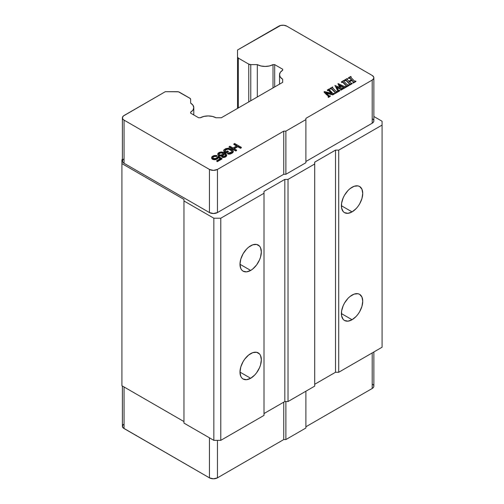 <?xml version="1.0" encoding="UTF-8"?>
<svg xmlns="http://www.w3.org/2000/svg" width="504" height="504" viewBox="0 0 504 504"><rect width="100%" height="100%" fill="white"/><g stroke="black" fill="none" stroke-linecap="round" stroke-linejoin="round"><path stroke-width="0.76" d="M352.063 319.731L341.391 313.57L352.063 319.731A15.095 8.713 -60 0 1 344.516 320.481A15.095 8.713 -60 0 1 342.203 308.385A15.095 8.713 -60 0 1 352.063 295.086A15.095 8.713 -60 0 1 359.61 294.336A15.095 8.713 -60 0 1 361.922 306.432A15.095 8.713 -60 0 1 352.063 319.731L347.974 321.155L344.516 320.481L343.186 319.378L341.592 315.857L341.592 311.05L343.186 305.689L344.516 303.055L347.974 298.381L349.978 296.522L354.142 294.122L357.991 293.738L359.61 294.336L361.922 297.001L362.735 301.247L361.922 306.432L359.61 311.768L357.991 314.231L356.145 316.436L352.063 319.731M352.063 211.894L341.391 205.733L352.063 211.894A15.095 8.713 -60 0 1 344.516 212.644A15.095 8.713 -60 0 1 342.203 200.548A15.095 8.713 -60 0 1 352.063 187.249A15.095 8.713 -60 0 1 359.61 186.499A15.095 8.713 -60 0 1 361.922 198.595A15.095 8.713 -60 0 1 352.063 211.894L347.974 213.318L344.516 212.644L343.186 211.541L341.592 208.02L341.592 203.213L343.186 197.845L344.516 195.212L347.974 190.543L349.978 188.685L354.142 186.285L357.991 185.9L359.61 186.499L361.922 189.164L362.735 193.41L361.922 198.595L359.61 203.931L357.991 206.394L356.145 208.599L352.063 211.894M250.664 378.277L239.992 372.109L250.664 378.277A15.095 8.713 -60 0 1 243.117 379.021A15.095 8.713 -60 0 1 240.805 366.925A15.095 8.713 -60 0 1 250.664 353.625A15.095 8.713 -60 0 1 258.212 352.876A15.095 8.713 -60 0 1 260.53 364.972A15.095 8.713 -60 0 1 250.664 378.277L246.582 379.695L243.117 379.021L241.794 377.918L240.805 376.362L239.992 372.109L240.805 366.925L243.117 361.595L244.736 359.125L248.585 355.062L252.75 352.661L256.599 352.277L259.541 353.978L260.53 355.541L261.337 359.787L260.53 364.972L259.541 367.674L256.599 372.771L254.753 374.976L250.664 378.277M250.664 270.434L239.992 264.272L250.664 270.434A15.095 8.713 -60 0 1 243.117 271.183A15.095 8.713 -60 0 1 240.805 259.087A15.095 8.713 -60 0 1 250.664 245.788A15.095 8.713 -60 0 1 258.212 245.038A15.095 8.713 -60 0 1 260.53 257.135A15.095 8.713 -60 0 1 250.664 270.434L246.582 271.858L243.117 271.183L241.794 270.081L240.805 268.519L239.992 264.272L240.805 259.087L243.117 253.751L246.582 249.083L248.585 247.225L252.75 244.824L256.599 244.44L259.541 246.141L260.53 247.703L261.337 251.95L260.53 257.135L259.541 259.837L256.599 264.934L252.75 268.997L250.664 270.434M223.291 153.745L221.338 152.958L220.078 153.191L218.78 154.237L218.831 153.613L218.698 154.022L220.122 155.163L222.919 154.369L223.322 153.317L221.338 152.498L219.108 153.292L218.831 154.079L219.108 153.292L219.108 153.758L220.078 153.191L220.078 152.731L220.078 153.191L220.639 152.573L220.639 153.033L221.338 152.958L221.338 152.498L221.338 152.958L222.043 153.046L222.043 152.58L222.611 153.21L222.611 152.743L223.033 153.455L223.033 152.989L223.291 153.745M183.96 423.102L183.96 199.414L121.918 163.598L121.918 159.749L121.918 385.743L121.918 163.598L183.96 199.414L183.96 423.102L213.841 440.357L213.841 218.213L183.96 200.957L213.841 218.213L213.841 440.357L220.784 440.357L220.784 218.213L213.841 218.213L220.784 218.213L220.784 440.357L264.008 415.403L264.008 191.407L264.008 415.403L264.008 193.252L220.784 218.213L264.008 193.252L264.008 191.407L264.008 413.551L284.823 401.537L288.023 401.537L288.023 179.393L284.823 179.393L284.823 401.537L284.823 179.393L264.008 191.407L284.823 179.393L288.023 179.393L288.023 401.537L314.704 386.133L314.704 162.137L314.704 386.133L314.704 163.983L288.023 179.393L314.704 163.983L314.704 162.137L314.704 384.281L335.519 372.267L338.719 372.267L338.719 150.123L335.519 150.123L335.519 372.267L335.519 150.123L314.704 162.137L335.519 150.123L338.719 150.123L338.719 372.267L382.082 347.231L382.082 125.087L338.719 150.123L382.082 125.087L382.082 347.231L338.719 372.267L335.519 372.267L314.704 384.281L314.704 386.133L288.023 401.537L284.823 401.537L264.008 413.551L264.008 415.403L220.784 440.357L213.841 440.357L183.96 423.102M223.322 153.317L222.919 154.369L221.388 155.087L219.561 154.999L218.698 154.022L219.108 153.292L220.639 152.573L222.043 152.58L223.322 153.317M121.918 385.743L183.96 421.565L121.918 385.743M382.082 121.237L382.082 125.087L382.082 121.237L373.861 116.487L382.082 121.237M122.396 117.816L122.396 160.952A5.657 3.27 0 0 0 124.053 163.264L124.053 120.128L209.437 169.426L209.437 212.562L124.053 163.264L209.437 212.562L209.437 169.426L213.438 170.383L217.444 169.426L217.444 212.562L213.438 213.52L209.437 212.562A5.657 3.27 0 0 0 217.444 212.562L283.746 174.277L217.444 212.562L217.444 169.426L283.746 131.141L285.881 131.141L305.897 119.593L285.881 131.141L285.881 174.277L305.897 162.723L305.897 118.358L372.204 80.073L373.754 78.404L373.754 77.125L372.204 75.455L286.82 26.158L283.922 25.263L280.646 25.446L237.516 50.003L237.516 108.417L237.516 56.965L238.342 58.124L248.768 64.14L248.768 101.915L248.768 64.14L250.772 64.619L257.311 64.619L260.933 65.974L265.167 66.446L269.394 65.974L273.017 64.619L273.017 87.917L273.017 64.619L274.68 64.619L282.687 69.243L282.687 70.207L282.687 69.243L274.68 64.619L274.68 86.959L274.68 64.619L273.017 64.619A11.321 6.533 180 0 1 257.311 64.619L257.311 96.982L257.311 64.619L250.772 64.619L250.772 100.762L250.772 64.619A2.829 1.632 180 0 1 248.768 64.14L238.342 58.124L238.342 107.938L238.342 58.124A2.829 1.632 180 0 1 237.516 56.965L237.516 50.003L278.813 26.158A5.657 3.27 180 0 1 286.82 26.158L372.204 75.455A5.657 3.27 180 0 1 373.861 77.767A5.657 3.27 180 0 1 372.204 80.073L372.204 123.209L305.897 161.494L372.204 123.209A5.657 3.27 0 0 0 373.861 120.897L373.433 122.151L372.204 123.209L372.204 80.073L305.897 118.358L305.897 162.723L285.881 174.277L283.746 174.277L283.746 131.141L283.746 174.277L285.881 174.277L285.881 131.141L283.746 131.141L217.444 169.426A5.657 3.27 180 0 1 209.437 169.426L124.053 120.128A5.657 3.27 180 0 1 122.396 117.816A5.657 3.27 180 0 1 124.053 115.51L165.312 91.69L177.37 91.69A2.829 1.632 180 0 1 179.374 92.169L189.8 98.185A2.829 1.632 180 0 1 190.632 99.345L190.632 103.118A11.321 6.533 180 0 1 193.794 107.654A11.321 6.533 180 0 1 190.632 112.184L190.632 113.148L190.632 112.184L192.975 110.099L193.794 107.654L192.975 105.21L190.632 103.118L190.632 99.345L190.153 98.438L178.454 91.81L165.312 91.69L123.348 116.002L122.396 117.816L122.825 119.07L124.053 120.128L124.053 163.264L122.825 162.206L122.396 160.952L123.348 159.138M372.903 119.083L373.754 120.261M122.396 159.472L121.918 159.749L122.396 159.472M349.606 84.231L346.147 80.659L344.73 80.69L344.553 80.048L344.73 80.69L344.73 80.23L344.73 80.69L345.668 80.407L345.668 79.947L346.494 80.98L346.494 80.52L349.234 83.796L346.494 80.52L345.668 79.947L344.553 80.048L347.306 78.46L347.029 79.122L348.837 81.283L351.553 79.714L349.562 77.818L348.39 77.83L350.841 76.419L351.256 77.767L354.003 80.583L354.766 81.138L355.925 81.062L353.184 82.643L353.474 81.995L351.849 80.01L351.849 80.476L349.417 81.881L351.849 80.476L351.849 80.01L349.127 81.585L351.849 80.01L353.291 81.572L353.184 82.643L355.925 81.062L354.766 81.138L354.003 80.583L351.256 77.767L350.841 76.419L348.39 77.83L349.562 77.818L351.553 79.714L348.837 81.283L347.029 79.122L347.306 78.46L344.553 80.048L346.147 80.199L349.606 83.771L349.681 84.666L351.924 83.091L351.049 83.305L349.127 81.585L351.049 83.305L352.107 83.267L352.107 83.733L352.107 83.267L349.681 84.666L349.681 85.132L352.107 83.733L349.681 85.132L349.789 84.124L349.234 83.336L349.789 84.59M346.55 85.938L343.274 82.379L341.416 81.856L343.879 80.432L343.766 81.1L347.042 84.603L348.963 85.082L346.418 86.556L346.55 85.957L346.418 86.556L348.787 84.899L347.829 85.119L347.042 84.603L343.993 81.446L343.879 80.432L341.416 81.856L343.274 82.379L346.494 85.762M341.038 89.473L336.855 87.602L340.169 89.025L340.169 88.565L340.887 89.359L340.887 88.899L336.496 86.984L338.373 90.159L339.828 90.361L337.73 91.281L337.919 90.739L334.933 85.485L340.005 87.52L338.159 83.62L344.125 86.373L346.21 86.669L343.816 88.055L343.791 87.236L339.494 85.226L340.887 87.91L339.494 85.226L343.791 87.236L343.816 88.055L346.21 86.669L344.692 86.612L337.964 83.727L340.005 87.52L334.933 85.485L337.919 90.739L337.73 91.281L339.828 90.361L338.461 90.26L336.496 86.984L340.887 88.899L340.918 89.725L343.142 88.162L342.002 88.376L340.887 87.91L343.319 88.345L343.319 88.805L343.319 88.345L340.918 89.725L340.918 90.191L343.319 88.805L340.918 90.191L340.887 88.899L341.101 89.605M335.255 92.459L331.979 88.899L330.12 88.376L332.583 86.959L332.47 87.62L335.746 91.123L337.674 91.602L335.122 93.076L335.255 92.478L335.122 93.076L337.491 91.419L336.533 91.64L335.746 91.123L332.697 87.967L332.583 86.959L330.12 88.376L331.979 88.899L335.198 92.282M328.646 90.027L329.194 90.506L328.356 89.907L327.323 89.995L329.307 88.849L327.323 89.995L328.356 89.907L328.356 90.373L331.393 93.215L329.194 90.506L331.979 93.353L324.104 91.734L328.425 96.396L328.306 97.007L330.328 95.842L328.948 95.817L325.886 92.749L332.791 94.418L334.398 93.492L332.911 93.542L329.206 89.504L329.484 89.032L329.206 89.504L332.911 93.542L334.215 93.316L334.398 93.958L334.398 93.492L332.791 94.418L332.791 94.884L334.398 93.958L332.791 94.884L332.791 94.418L325.886 92.749L329.2 95.924L330.328 95.842L330.328 96.302L330.328 95.842L328.306 97.007L328.306 97.467L330.328 96.302L328.306 97.467L328.425 96.453M234.656 143.495L233.825 143.974L236.943 145.782L233.056 148.025L229.931 146.223L229.099 146.702L235.771 150.557L236.603 150.072L233.906 148.516L237.8 146.273L240.496 147.829L241.328 147.344L234.656 143.495L241.328 147.344L241.328 147.811L241.328 147.344L240.496 148.289L241.328 147.811L240.496 148.289L240.496 147.829L237.8 146.273L237.8 146.733L240.496 148.289L237.8 146.733L237.8 146.273L233.906 148.516L236.603 150.072L235.771 151.017L236.603 150.538L235.771 151.017L235.771 150.557L229.099 146.702L229.099 147.168L235.771 151.017L229.099 147.168L229.931 146.223L233.056 148.025L236.943 145.782L233.825 143.974L234.656 143.495M223.7 150.967L226.258 152.605L228.344 151.402L227.487 150.91L226.239 151.635L224.816 150.652L226.611 149.121L228.715 148.894L231.55 150.368L231.998 151.584L230.328 152.712L227.531 153.342L228.381 153.676L231.185 153.203L233.257 151.515L232.388 149.89L228.564 148.163L225.761 148.63L223.688 150.318L224.129 151.836L223.7 150.967M219.007 155.484L221.955 155.578L223.486 154.86L224.305 153.569L225.742 155.037L224.494 156.246L221.836 156.794L223.385 157.046L225.345 156.574L226.724 155.125L225.288 153.329L223.159 152.265L221.187 151.924L219.234 152.403L217.98 153.285L217.867 154.501L219.007 155.944L219.996 156.19L219.996 155.73L218.295 155.068L219.007 155.944L219.007 155.484M218.32 156.366L216.802 157.903L215.271 158.621L213.016 158.281L212.719 157.147L213.967 156.259L217.041 155.629L214.093 155.534L212.423 156.334L211.598 157.462L212.184 158.602L213.734 159.176L216.676 158.792L218.333 157.179L220.607 158.489L216.575 160.82L217.287 161.23L222.012 158.502L218.32 156.366L222.012 158.502L222.012 158.962L222.012 158.502L217.287 161.23L217.287 161.689L222.012 158.962L217.287 161.689L216.575 160.82L217.287 161.689L216.575 160.82L220.607 158.489L218.333 157.179L218.333 157.645L220.204 158.722L218.333 157.645L218.333 157.179L218.068 158.287L218.333 157.645L217.514 158.773L218.068 158.287L217.514 158.773L217.514 158.313L216.676 158.792L216.676 159.251L217.514 158.773L215.844 159.113L215.844 159.573L216.676 159.251L215.844 159.573L215.844 159.113L214.723 159.264L214.723 159.73L215.844 159.573L214.723 159.73L214.723 159.264L213.734 159.176L213.734 159.642L214.723 159.73L212.751 158.93L212.751 159.39L213.734 159.642L212.751 159.39L212.184 158.602L212.184 159.062L212.751 159.39L211.749 158.029L211.749 158.495L212.184 159.062L211.598 157.922L211.869 156.813L214.093 155.534L216.197 155.465L217.041 155.629L217.041 156.095L217.041 155.629L216.21 156.574L217.041 156.095L216.21 156.574L216.21 156.114L215.366 155.944L215.366 156.41L216.21 156.574L214.66 156.019L214.66 156.486L215.366 156.41L214.66 156.486L214.66 156.019L213.967 156.259L213.967 156.725L214.66 156.486L213.967 156.725L213.967 156.259L213.129 156.744L213.129 157.204L213.967 156.725L212.719 157.147L212.719 157.607L213.129 157.204L212.719 157.607L212.719 157.147L212.732 157.954L213.866 158.609L215.97 158.382L218.32 156.366M283.746 439.564L283.746 402.154L283.746 439.564L217.444 477.842L217.444 440.357L217.444 477.842L283.746 439.564L285.881 439.564L283.746 439.564M285.881 401.537L285.881 439.564L285.881 401.537M305.897 428.009L305.897 391.217L305.897 428.009L285.881 439.564L305.897 428.009M198.633 117.766L200.302 117.766A11.321 6.533 180 0 1 216.002 117.766L212.386 116.418L208.152 115.939L203.918 116.418L200.302 117.766L198.633 117.766L190.632 113.148L198.633 117.766M349.505 84.483L349.789 84.124M347.483 78.643L347.483 79.103L347.483 78.643M347.029 79.582L347.483 79.103L347.029 79.582M350.236 78.359L351.263 79.884L350.236 78.359M349.562 77.818L350.236 78.819L349.562 77.818M348.566 78.013L348.566 78.479L349.562 78.284L348.566 78.479L348.566 78.013M348.39 77.83L348.566 78.479L348.39 77.83M351.017 76.602L350.727 77.055M355.925 81.062L355.925 81.522L355.925 81.062M353.184 82.643L353.184 83.11L355.925 81.522L353.184 83.11L353.184 82.643M353.008 82.461L353.184 83.11L353.008 82.461M352.976 81.635L351.849 80.476L352.976 81.635L352.976 81.175L353.474 82.454M344.056 80.621L343.766 81.1M348.963 85.082L348.963 85.541L348.963 85.082M346.418 86.556L346.418 87.016L348.963 85.541L346.418 87.016L346.418 86.556M346.242 86.367L346.418 87.016L346.242 86.367M342.5 82.303L341.592 82.505L341.416 81.856L341.592 82.505L341.592 82.039L341.592 82.505L342.5 82.303L342.5 81.837L342.5 82.303L343.274 82.839L343.274 82.379L343.274 82.839L346.015 85.655L346.015 85.195L346.55 86.423M340.742 89.542L341.101 89.145M339.828 90.361L339.828 90.821L339.828 90.361M337.907 91.463L337.907 91.93L339.828 90.821L337.907 91.93L337.907 91.463M337.73 91.281L337.907 91.93L337.919 90.739M337.535 89.995L337.919 91.205L337.535 89.995M334.933 85.485L337.535 90.455L334.933 85.485M337.964 83.727L339.677 87.375L337.964 83.727M346.21 86.669L346.21 87.135L346.21 86.669M343.816 88.055L343.816 88.515L346.21 87.135L343.816 88.515L343.816 88.055M343.64 87.872L343.816 88.515L343.64 87.872M343.791 87.236L343.961 87.551M343.552 87.104L343.791 87.696L343.552 87.104M343.167 86.927L343.552 87.564L343.167 86.927M339.809 85.838L343.167 87.387L339.809 85.838M332.76 87.142L332.47 87.62M337.674 91.602L337.674 92.062L337.674 91.602M335.122 93.076L335.122 93.536L337.674 92.062L335.122 93.536L335.122 93.076M334.946 92.893L335.122 93.536L334.946 92.893M331.204 88.824L330.296 89.025L330.12 88.376L330.296 89.025L330.296 88.565L330.296 89.025L331.204 88.824L331.204 88.358L331.204 88.824L331.979 89.359L331.979 88.899L331.979 89.359L334.725 92.175L334.725 91.715L335.255 92.944M329.484 89.032L329.206 89.504M326.466 93.353L332.791 94.884L326.466 93.353M328.129 96.825L328.425 96.396L324.104 91.734L326.8 94.954L324.104 92.194L324.374 91.577L331.979 93.353L329.194 90.506L329.194 90.966L328.356 90.373L328.356 89.907M327.499 90.178L327.499 90.644L328.356 90.373L327.499 90.644L327.499 90.178M327.323 89.995L327.499 90.644L327.323 89.995M233.825 144.44L233.825 143.974L233.825 144.44L236.546 146.009L233.825 144.44M234.303 148.749L237.8 146.733L234.303 148.749M223.688 150.784L223.959 149.833L225.761 148.63L228.564 148.163L232.388 149.89L233.245 150.866L233.257 151.975L232.432 152.945L232.987 152.46L232.432 152.945L232.432 152.479L231.185 153.203L231.185 153.663L232.432 152.945L231.185 153.663L231.185 153.203L230.347 153.525L230.347 153.985L231.185 153.663L229.503 153.682L229.503 154.142L230.347 153.985L228.381 153.676L228.381 154.136L229.503 154.142L228.381 154.136L228.381 153.676L227.531 153.342L227.531 153.808L228.381 154.136L227.531 153.808L227.531 153.342L231.582 151.988L232.13 151.181L231.55 150.368L231.979 151.238L231.55 150.368L229.421 149.14L229.421 149.6L231.55 150.828L228.715 148.894L228.715 149.354L229.421 149.6L228.715 149.354L228.715 148.894L228.01 148.806L228.01 149.266L228.715 149.354L228.01 149.266L228.01 148.806L227.31 148.882L227.31 149.348L228.01 149.266L226.611 149.121L226.611 149.587L227.31 149.348L226.611 149.587L226.611 149.121L225.364 149.845L225.364 150.305L226.611 149.587L225.364 150.305L225.364 149.845L224.816 150.652L226.239 151.635L227.487 150.91L228.344 151.868L228.344 151.402L226.258 152.605L226.258 153.071L228.344 151.868L226.258 153.071L226.258 152.605L224.129 151.376L224.129 151.836L226.258 153.071L224.129 151.836L223.688 150.784M217.867 154.501L218.295 155.534L217.867 154.501M217.715 154.394L217.98 153.285L219.234 152.403L222.176 152.013L226.138 153.985L226.724 155.585L226.724 155.125L226.453 156.234L226.453 155.768L225.345 157.034L225.899 156.713L225.345 157.034L225.345 156.574L224.507 156.895L224.507 157.355L225.345 157.034L224.507 157.355L224.507 156.895L223.385 157.046L223.385 157.513L224.507 157.355L223.385 157.513L223.385 157.046L222.403 156.958L222.403 157.424L223.385 157.513L222.403 157.424L221.836 156.794L222.403 157.424L221.836 156.794L224.494 156.246L225.603 155.44L225.59 154.627L225.66 155.276L224.589 153.733L225.307 154.766L224.305 153.569L224.589 154.192L224.305 153.569L223.486 155.32L224.041 154.841L223.486 155.32L223.486 154.86L222.793 155.723L223.486 155.32L221.955 155.578L221.955 156.045L222.793 155.723L221.955 156.045L221.955 155.578L220.834 155.736L220.834 156.196L221.955 156.045L220.834 156.196L220.834 155.736L219.996 155.73L219.996 156.19L218.295 155.534L217.715 154.394M282.687 79.267A11.321 6.533 180 0 1 279.525 74.737A11.321 6.533 180 0 1 282.687 70.207L280.344 72.293L279.525 74.737L280.344 77.181L282.687 79.267L282.687 82.335L221.313 117.766L216.002 117.766L221.313 117.766L282.687 82.335L282.687 79.267M123.348 424.418L122.396 426.233A5.657 3.27 0 0 0 124.053 428.545L124.053 386.978L124.053 428.545L209.437 477.842L123.348 428.054L122.396 426.233L122.396 386.02M209.437 437.812L209.437 477.842A5.657 3.27 0 0 0 217.444 477.842L213.438 478.8L209.437 477.842L209.437 437.812M373.861 386.184L373.433 387.431L372.204 388.489L372.204 352.939L372.204 388.489L305.897 426.775L372.204 388.489A5.657 3.27 0 0 0 373.861 386.184L373.861 351.981M282.687 69.243L282.687 70.207M190.632 113.148L190.632 112.184M334.725 92.175L331.979 89.359M346.015 85.655L343.274 82.839M373.754 385.541L372.903 384.369M373.861 77.767L373.861 120.897M350.715 77.446L350.715 76.98M343.753 81.49L343.753 81.031M337.945 91.337L337.945 90.877M332.457 88.011L332.457 87.551M329.206 89.939L329.206 89.473M279.525 74.737L279.525 84.162M193.794 107.654L193.794 114.975"/></g></svg>
